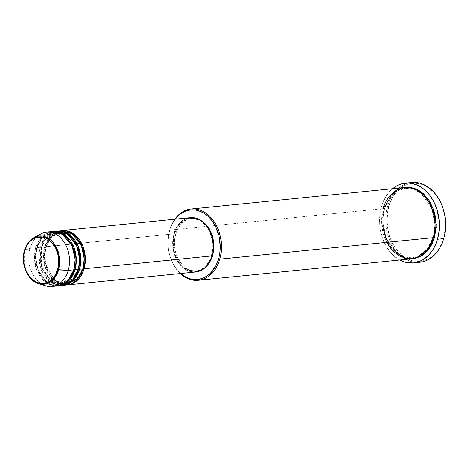 <?xml version="1.0" encoding="UTF-8"?>
<svg xmlns="http://www.w3.org/2000/svg" width="469" height="469" viewBox="0 0 469 469"><rect width="100%" height="100%" fill="white"/><g stroke="black" fill="none" stroke-linecap="round" stroke-linejoin="round"><path stroke-width="0.35" stroke-dasharray="2.35 1.76" d="M33.92 237.607L27.665 243.546L24.623 250.288L30.016 248.306L24.623 250.288L24.664 267.33L29.764 277.449L38.564 283.669A24.259 18.057 84.2 0 1 24.623 250.288M82.919 268.485L78.03 277.959L67.067 284.097L78.03 277.959L82.919 268.485L84.168 259.134L81.782 246.635L73.545 235.18L61.761 231.498L73.545 235.18L81.782 246.635L84.168 259.134L82.919 268.485M84.086 268.772C82.761 276.499 72.079 290.458 57.845 282.631C43.805 274.125 43.025 253.547 45.88 246.706L44.661 256.461L47.047 268.96L55.283 280.415L67.067 284.097L55.283 280.415L47.047 268.96L44.661 256.461L45.909 247.11L44.748 246.823L43.459 256.068L45.557 268.415L53.249 280.228L64.874 285.076M82.949 268.889L82.696 268.596L82.949 268.889M78.387 268.942L73.498 278.416L62.535 284.554L73.498 278.416L78.387 268.942L79.636 259.592L77.25 247.093L69.013 235.637L57.23 231.956L69.013 235.637L77.25 247.093L79.636 259.592L78.387 268.942M61.111 230.707A27.284 20.308 -95.8 0 0 44.748 246.823L41.348 247.163A27.284 20.308 84.2 0 0 62.617 285.392L50.623 281.23L42.398 269.399L40.058 256.684L41.348 247.163L40.129 256.918L42.515 269.417L50.752 280.872L62.535 284.554L50.752 280.872L42.515 269.417L40.129 256.918L41.378 247.568L40.217 247.28L39.455 262.892L42.743 272.829L49.497 281.347M50.312 281.98L59.768 285.515M78.417 269.347L78.165 269.054L78.417 269.347M73.856 269.399L68.966 278.873L58.004 285.011L68.966 278.873L73.856 269.399L75.104 260.049L72.718 247.55L64.482 236.095L52.698 232.413L64.482 236.095L72.718 247.55L75.104 260.049L73.856 269.399M56.579 231.164A27.284 20.308 -95.8 0 0 40.217 247.28L36.817 247.62A27.284 20.308 84.2 0 0 58.086 285.85L46.091 281.681L37.866 269.857L35.527 257.141L36.817 247.62L35.597 257.375L37.983 269.874L46.22 281.33L58.004 285.011L46.22 281.33L37.983 269.874L35.597 257.375L36.846 248.025L35.679 247.738L34.395 256.719L36.271 268.696L43.435 280.444L54.662 285.938M73.885 269.804L73.633 269.511L73.885 269.804M169.655 230.179L169.684 230.584A34.958 26.024 84.2 0 1 175.236 219.205L171.941 224.633L169.684 230.584L168.084 240.445L168.265 247.28L169.438 254.022L172.961 263.379L176.344 268.766L180.712 273.497A34.958 26.024 84.2 0 1 169.684 230.584L169.655 230.179A35.814 26.657 84.2 0 1 174.814 219.246A35.814 26.657 -95.8 0 0 169.655 230.179L207.497 226.363L169.655 230.179A35.814 26.657 -95.8 0 0 180.284 273.538A35.814 26.657 84.2 0 1 169.655 230.179M411.671 182.511A40.076 29.828 -95.8 0 0 387.634 206.178L388.795 206.466A39.22 29.195 -95.8 0 0 405.996 258.102A39.22 29.195 -95.8 0 0 443.715 238.188L442.578 241.617L439.553 247.89L435.637 253.178L430.976 257.288L428.42 258.841L422.979 260.887L417.287 261.45L411.553 260.512L405.996 258.102L403.358 256.379L398.468 251.959L394.265 246.401L390.906 239.923L388.52 232.765L386.96 221.368L387.922 210.048L389.938 203.036L392.958 196.763L396.874 191.475L399.125 189.265L404.096 185.812L406.77 184.61L412.362 183.297L415.223 183.203L420.963 184.147L423.777 185.167L429.158 188.28L434.042 192.695L438.245 198.252L441.605 204.736L444.788 215.64L445.509 227.119L443.715 238.188A39.22 29.195 -95.8 0 0 426.514 186.551A39.22 29.195 -95.8 0 0 388.795 206.466L387.634 206.178A40.076 29.828 84.2 0 1 408.575 183.045M412.48 258.695L404.448 257.651L396.686 253.336L385.805 237.812L382.692 221.069L384.387 208.529L382.768 221.304L385.923 237.836L396.809 252.984L404.507 257.047L412.398 257.856L420.693 255.072L426.901 249.731L433.362 237.208L426.901 249.731L420.693 255.072L412.398 257.856L404.507 257.047L396.809 252.984L385.923 237.836L382.768 221.304L384.416 208.934L383.255 208.646L381.608 223.109L386.649 242.321M433.397 237.607L433.362 237.208L433.397 237.607M52.047 231.622A27.284 20.308 -95.8 0 0 35.679 247.738L36.846 248.025L36.817 247.62L40.217 247.28L41.378 247.568L41.348 247.163A27.284 20.308 84.2 0 1 57.148 231.117L46.238 237.578L41.348 247.163L44.748 246.823A27.284 20.308 -95.8 0 0 66.586 285.005M190.291 217.686A27.284 20.308 -95.8 0 0 173.923 233.797L45.88 246.706A27.284 20.308 84.2 0 1 61.679 230.66L50.769 237.121L45.88 246.706L173.923 233.797A27.284 20.308 -95.8 0 0 195.766 271.979M202.444 221.479A26.434 19.675 -95.8 0 0 191.51 218.419A26.434 19.675 -95.8 0 0 175.658 234.031L174.521 234.142A26.434 19.675 84.2 0 1 190.373 218.531A26.434 19.675 84.2 0 1 211.531 255.523L212.246 255.447L211.531 255.523A26.434 19.675 84.2 0 1 195.679 271.135A26.434 19.675 84.2 0 1 174.521 234.142L175.658 234.031L177.358 229.529L181.098 223.924L184.241 221.163L187.764 219.299L191.534 218.413L195.403 218.542L199.225 219.674L202.854 221.773M404.729 187.494A35.814 26.657 -95.8 0 0 383.255 208.646L207.497 226.363L383.255 208.646A35.814 26.657 -95.8 0 0 411.917 258.759M416.572 262.353A40.076 29.828 84.2 0 1 387.634 206.178L381.403 206.806A40.076 29.828 84.2 0 1 392.547 188.726L389.657 191.487L385.653 196.892L382.563 203.306L381.403 206.806L387.634 206.178A40.076 29.828 -95.8 0 0 419.708 262.259M40.469 234.037A27.284 20.308 -95.8 0 0 30.016 248.306A27.284 20.308 84.2 0 1 37.244 236.3M49.239 232.173L39.953 238.938L35.679 247.738L30.016 248.306L35.679 247.738A27.284 20.308 -95.8 0 0 57.523 285.92M36.817 247.62A27.284 20.308 84.2 0 1 52.616 231.575L41.706 238.035L36.817 247.62M54.891 231.434L44.79 238.082L40.217 247.28A27.284 20.308 -95.8 0 0 62.055 285.463M42.081 284.284A27.284 20.308 84.2 0 1 30.016 248.306A27.284 20.308 -95.8 0 0 45.698 285.856M399.729 259.99A40.076 29.828 84.2 0 1 381.403 206.806L379.896 214.251L379.527 222.03L380.306 229.845L382.206 237.402L385.155 244.402L389.036 250.587L393.702 255.705L399.729 259.99M413.013 258.648L407.772 258.478L402.595 256.942L397.677 254.104L393.215 250.071L389.376 244.994L386.309 239.079L384.134 232.542L382.933 225.642L382.745 218.636L383.589 211.806L385.424 205.399L388.185 199.671L391.762 194.846L396.018 191.094L400.796 188.573L405.298 187.448L397.026 190.437L390.853 195.89L384.387 208.529L384.639 208.822C377.146 231.622 394.042 260.952 412.398 257.856C422.288 256.408 429.205 249.561 433.139 237.314C440.637 214.521 423.742 185.191 405.386 188.286L413.271 189.095L420.969 193.158L431.861 208.306L435.015 224.839L433.362 237.208L435.015 224.839L431.861 208.306L420.969 193.158L413.271 189.095L405.386 188.286L397.085 191.065L390.882 196.411L384.416 208.934L390.882 196.411L397.085 191.065L405.386 188.286C395.49 189.734 388.578 196.581 384.639 208.822L383.255 208.646M207.222 265.513L204.079 268.274L200.556 270.138L194.852 271.082L189.095 269.763L185.466 267.664L182.171 264.686L178.132 258.829L176.186 254.21L174.931 249.227L174.445 241.488L175.658 234.031A26.434 19.675 -95.8 0 0 196.81 271.018A26.434 19.675 -95.8 0 0 206.911 265.841M174.714 231.41L178.109 225.114M182.787 220.512L186.428 218.595M193.744 272.049L187.799 270.683M184.053 268.52L179.123 263.601M177.728 261.579L174.474 254.632L172.815 246.835L172.674 241.5L173.923 233.797M211.531 255.523L212.744 248.06L212.604 242.895L211.718 237.801L209.057 230.725L205.012 224.862L201.723 221.884L198.094 219.791L192.331 218.466L186.633 219.416L181.48 222.552L178.578 225.73L175.289 231.833L173.935 236.558L173.284 244.185L173.8 249.338L175.054 254.321L178.208 261.057L181.04 264.803L184.335 267.781L189.857 270.566L193.72 271.199L197.56 270.818L201.224 269.441L206.084 265.624L208.728 262.06L211.531 255.523M67.149 284.935A27.284 20.308 84.2 0 1 45.88 246.706L45.722 263.889L53.056 278.246M36.846 248.025L41.735 238.551L52.698 232.413L41.735 238.551L36.846 248.025M41.378 247.568L46.267 238.1L57.23 231.956L46.267 238.1L41.378 247.568M59.422 230.977L49.327 237.625L44.748 246.823L45.909 247.11L50.799 237.642L61.761 231.498L50.799 237.642L46.132 246.999C47.861 241.183 50.769 236.868 54.855 234.049L61.761 231.498C75.562 229.136 88.377 251.337 82.696 268.596L76.541 279.442L68.251 283.927M53.777 278.973L60.179 283.135L67.067 284.097M63.72 284.384L72.009 279.899L78.165 269.054C83.845 251.794 71.03 229.593 57.23 231.956L50.324 234.506C46.238 237.326 43.33 241.641 41.6 247.456L41.577 265.923L50.564 280.597M51.373 281.224L62.535 284.554M37.069 247.913C31.388 265.173 44.203 287.374 58.004 285.011C65.42 283.95 70.631 278.779 73.633 269.511C79.314 252.252 66.492 230.05 52.698 232.413L45.792 234.963C41.706 237.783 38.798 242.098 37.069 247.913M191.51 218.419L190.373 218.531M196.81 271.018L195.679 271.135"/><path stroke-width="0.7" d="M54.662 285.938L62.236 284.66L68.023 280.491L73.885 269.804L68.222 270.373L57.587 269.616C56.456 276.247 47.281 288.236 35.058 281.511C22.999 274.207 22.33 256.537 24.781 250.663L27.266 244.871L29.606 241.711L32.39 239.254L37.168 237.103L40.569 236.769L43.998 237.326L47.316 238.768L51.813 242.438L55.395 247.632L57.118 251.724L58.232 256.144L58.66 263.003L58.109 267.477L56.081 273.603L53.994 277.073L51.42 279.893L48.454 281.951L45.206 283.176L40.082 283.346L35.058 281.511L30.561 277.841L26.973 272.647L24.617 266.374L23.831 261.86L23.708 257.276L24.529 250.376L24.781 250.663C25.912 244.032 35.087 232.044 47.316 238.768C59.375 246.073 60.044 263.742 57.587 269.616L58.584 269.904L59.692 259.908L56.051 246.653L45.698 236.886L33.92 237.607A24.259 18.057 84.2 0 1 53.9 243.323A24.259 18.057 84.2 0 1 58.584 269.904L68.222 270.373A27.284 20.308 -95.8 0 0 62.946 240.468A27.284 20.308 -95.8 0 0 40.469 234.037L33.92 237.607C29.43 240.163 26.299 244.419 24.529 250.37C20.384 263.508 27.53 280.738 38.564 283.669L46.331 283.798L52.493 280.286L58.584 269.904A24.259 18.057 84.2 0 1 38.564 283.669L45.698 285.856A27.284 20.308 -95.8 0 0 68.222 270.373L73.885 269.804A27.284 20.308 -95.8 0 0 52.047 231.622L46.378 232.19A27.284 20.308 84.2 0 1 68.222 270.373A27.284 20.308 84.2 0 1 51.854 286.489A27.284 20.308 84.2 0 1 42.081 284.284M186.428 218.595L192.308 217.616L198.258 218.982L203.751 222.576L208.324 228.086L211.578 235.033L213.237 242.831L213.155 250.798L212.129 255.869L84.086 268.772L83.066 268.485L84.086 268.772L212.129 255.869A27.284 20.308 -95.8 0 0 190.291 217.686L62.242 230.596A27.284 20.308 84.2 0 1 84.086 268.772A27.284 20.308 84.2 0 1 67.718 284.888A27.284 20.308 84.2 0 1 67.149 284.935M64.874 285.076L77.42 279.219L82.949 268.889A27.284 20.308 -95.8 0 0 61.111 230.707L57.71 231.053A27.284 20.308 84.2 0 1 79.548 269.229L74.342 279.196L62.617 285.392A27.284 20.308 84.2 0 0 63.186 285.345A27.284 20.308 84.2 0 0 79.548 269.229L82.949 268.889L79.548 269.229L78.528 268.942L79.548 269.229L80.838 259.439L78.247 246.354L69.471 234.547L57.148 231.117A27.284 20.308 84.2 0 1 57.71 231.053M49.497 281.347L50.312 281.98M59.768 285.515L67.131 284.038L72.724 279.858L78.417 269.347A27.284 20.308 -95.8 0 0 56.579 231.164L53.179 231.51A27.284 20.308 84.2 0 1 75.017 269.687L69.811 279.653L58.086 285.85A27.284 20.308 84.2 0 0 58.654 285.803A27.284 20.308 84.2 0 0 75.017 269.687L78.417 269.347L75.017 269.687L73.996 269.399L75.017 269.687L76.306 259.896L73.715 246.811L64.939 235.004L52.616 231.575A27.284 20.308 84.2 0 1 53.179 231.51M175.236 219.205A34.958 26.024 84.2 0 1 208.019 216.309A34.958 26.024 84.2 0 1 218.636 258.853L219.797 259.14A35.814 26.657 -95.8 0 0 208.594 215.259A35.814 26.657 -95.8 0 0 174.814 219.246A35.814 26.657 84.2 0 1 191.135 209.027A35.814 26.657 84.2 0 1 219.797 259.14L433.397 237.607A35.814 26.657 -95.8 0 0 404.729 187.494L191.135 209.027M408.575 183.045A40.076 29.828 84.2 0 1 438.075 197.654A40.076 29.828 84.2 0 1 443.744 238.592A40.076 29.828 -95.8 0 0 411.671 182.511L405.439 183.139A40.076 29.828 84.2 0 1 437.513 239.219L443.744 238.592L437.513 239.219A40.076 29.828 84.2 0 1 413.476 262.886A40.076 29.828 84.2 0 1 399.729 259.99L404.647 262.024L407.573 262.699L413.435 262.892L416.331 262.411L421.883 260.318L424.492 258.73L429.258 254.538L433.262 249.133L436.352 242.725L437.513 239.219L439.019 231.774L439.142 220.072L436.709 208.623L433.761 201.623L429.88 195.444L427.634 192.736L422.639 188.221L417.14 185.044L411.342 183.326L408.405 183.039L402.584 183.614L399.764 184.475L397.032 185.706L392.547 188.726A40.076 29.828 84.2 0 1 405.439 183.139M433.362 237.208L434.529 237.496L427.746 250.51L421.203 255.998L412.48 258.695L415.598 258.22L420.564 256.35L422.897 254.931L427.153 251.185L430.73 246.354L432.219 243.587L434.529 237.496L433.362 237.208M386.649 242.321L392.465 250.598L400.151 256.437L408.616 258.818L416.595 257.71L428.062 248.793L433.397 237.607L219.797 259.14A35.814 26.657 84.2 0 1 198.317 280.292A35.814 26.657 84.2 0 1 180.284 273.538A35.814 26.657 -95.8 0 0 219.797 259.14L218.636 258.853L219.949 252.363L220.272 245.574L218.876 235.415L215.359 226.058L211.976 220.67L207.902 216.203L203.306 212.832L198.352 210.687L195.808 210.1L190.69 209.93L185.701 211.103L181.04 213.559L178.888 215.248L175.048 219.457M84.086 268.772L85.37 258.982L82.778 245.897L74.002 234.09L61.679 230.66A27.284 20.308 84.2 0 1 62.242 230.596M212.662 255.406A26.434 19.675 -95.8 0 0 202.444 221.479L206.149 224.751L210.188 230.607L212.135 235.227L213.741 242.778L213.659 250.499L212.662 255.406L209.86 261.948L206.911 265.841A26.434 19.675 -95.8 0 0 212.662 255.406L212.246 255.447L212.662 255.406M24.623 250.288A24.259 18.057 84.2 0 1 33.92 237.607M37.244 236.3A27.284 20.308 84.2 0 1 46.378 232.19M58.654 285.803L62.055 285.463A27.284 20.308 -95.8 0 0 78.417 269.347L79.701 259.269L76.84 245.815L67.495 234.072L54.891 231.434M51.854 286.489L57.523 285.92A27.284 20.308 -95.8 0 0 73.885 269.804L75.163 259.439L72.009 245.604L62.09 233.978L49.239 232.173M413.476 262.886L419.708 262.259A40.076 29.828 -95.8 0 0 443.744 238.592A40.076 29.828 84.2 0 1 416.572 262.353M405.298 187.448L411.143 187.553L416.32 189.083L418.823 190.35L423.536 193.803L429.534 201.031L433.807 210.153L435.508 216.907L436.17 227.389L434.529 237.496L436.217 224.686L432.858 207.568L421.426 192.061L413.424 188.057L405.298 187.448M198.317 280.292L411.917 258.759A35.814 26.657 -95.8 0 0 433.397 237.607C437.143 228.638 436.117 201.623 417.691 190.461C399.008 180.19 384.985 198.51 383.255 208.646M180.418 273.234L185.015 276.604L189.968 278.75L192.513 279.336L197.631 279.506L202.62 278.334L207.28 275.878L211.431 272.219L216.379 264.803L218.636 258.853A34.958 26.024 84.2 0 1 180.712 273.497M173.923 233.797L174.714 231.41M178.109 225.114L182.787 220.512M67.718 284.888L195.766 271.979A27.284 20.308 -95.8 0 0 212.129 255.869L209.233 262.617L204.941 267.834L199.63 271.07L193.744 272.049M187.799 270.683L184.053 268.52M179.123 263.601L177.728 261.579M63.186 285.345L66.586 285.005A27.284 20.308 -95.8 0 0 82.949 268.889L84.232 258.812L81.372 245.357L72.033 233.615L59.422 230.977M53.056 278.246L53.777 278.973M68.251 283.927L67.067 284.097M50.564 280.597L51.373 281.224M63.72 284.384L62.535 284.554"/></g></svg>
